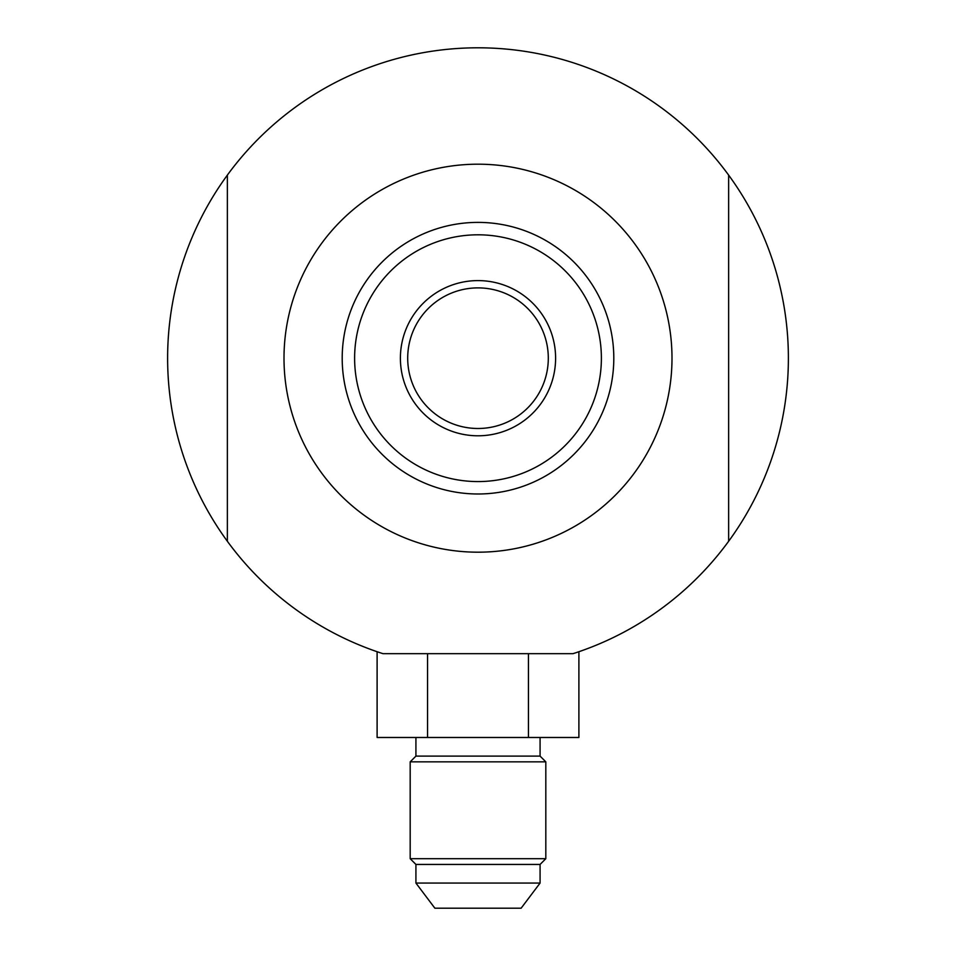 <?xml version="1.0" encoding="UTF-8"?>
<svg xmlns="http://www.w3.org/2000/svg" width="956" height="956" viewBox="0 0 956 956"><rect width="100%" height="100%" fill="white"/><g stroke="black" fill="none" stroke-linecap="round" stroke-linejoin="round"><path stroke-width="1.43" d="M582.168 650.582L578.894 651.729L578.894 737.482L377.106 737.482L377.106 651.729L373.832 650.582M427.559 653.677L427.559 737.482M478 47.8A310.389 310.389 0 0 0 382.986 653.677L573.014 653.677A310.389 310.389 0 0 0 478 47.8M227.361 541.275L227.361 175.103M728.639 175.103L728.639 541.275M478 164.193A193.996 193.996 0 0 1 671.996 358.189A193.996 193.996 0 0 1 478 552.186A193.996 193.996 0 0 1 284.004 358.189A193.996 193.996 0 0 1 478 164.193M591.095 283.024L589.649 280.885L591.095 283.024M589.015 279.989L587.88 278.387L589.015 279.989M555.305 246.54L553.165 245.095L555.305 246.54M553.165 471.284L555.305 469.838L553.165 471.284M587.88 437.991L589.015 436.39L587.88 437.991M589.649 435.494L591.095 433.367L589.649 435.494M402.835 471.284L400.695 469.838L402.835 471.284M368.12 437.991L366.985 436.39L368.12 437.991M366.351 435.494L364.905 433.367L366.351 435.494M364.905 283.024L366.351 280.885L364.905 283.024M366.985 279.989L368.12 278.387L366.985 279.989M400.695 246.54L402.835 245.095L400.695 246.54M478 222.389A135.8 135.8 0 0 0 342.2 358.189A135.8 135.8 0 0 0 478 493.989A135.8 135.8 0 0 0 613.8 358.189A135.8 135.8 0 0 0 478 222.389A135.8 135.8 0 0 1 613.8 358.189A135.8 135.8 0 0 1 478 493.989A135.8 135.8 0 0 1 342.2 358.189A135.8 135.8 0 0 1 478 222.389M478 287.887A70.302 70.302 0 0 0 407.698 358.189A70.302 70.302 0 0 0 478 428.491A70.302 70.302 0 0 0 548.302 358.189A70.302 70.302 0 0 0 478 287.887M528.441 653.677L528.441 737.482M415.92 737.482L415.92 756.112L540.08 756.112L540.08 737.482M540.08 756.112L545.816 761.848L410.184 761.848L415.92 756.112M540.08 883.057L521.128 908.2L434.872 908.2L415.92 883.057L540.08 883.057L540.08 864.439L415.92 864.439L410.184 858.691L545.816 858.691L545.816 761.848M478 280.598A77.603 77.603 0 0 0 400.397 358.189A77.603 77.603 0 0 0 478 435.793A77.603 77.603 0 0 0 555.603 358.189A77.603 77.603 0 0 0 478 280.598M478 234.806A123.384 123.384 0 0 0 354.616 358.189A123.384 123.384 0 0 0 478 481.573A123.384 123.384 0 0 0 601.384 358.189A123.384 123.384 0 0 0 478 234.806M410.184 858.691L410.184 761.848M540.08 864.439L545.816 858.691M415.92 883.057L415.92 864.439"/></g></svg>
